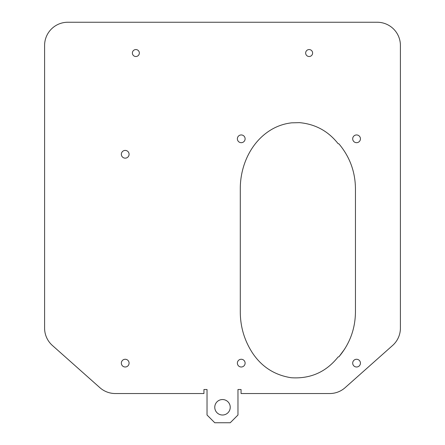 <?xml version="1.0" encoding="UTF-8"?>
<svg xmlns="http://www.w3.org/2000/svg" width="445" height="445" viewBox="0 0 445 445"><rect width="100%" height="100%" fill="white"/><g stroke="black" fill="none" stroke-linecap="round" stroke-linejoin="round"><path stroke-width="0.67" d="M360.433 363.131A3.866 3.866 0 0 1 356.567 366.997A3.866 3.866 0 0 1 352.696 363.131A3.866 3.866 0 0 1 356.567 359.265A3.866 3.866 0 0 1 360.433 363.131M355.449 311.695C355.338 328.722 349.831 343.751 338.929 356.779L338.122 356.946C326.035 372.087 310.371 379.012 291.125 377.727C274.532 375.091 261.599 366.758 252.332 352.735C244.305 340.269 240.294 326.586 240.289 311.695L240.289 188.936C240.178 165.123 251.564 140.303 273.252 128.555C279.015 125.473 285.156 123.565 291.681 122.837L299.53 122.648C315.388 124.127 328.254 131.142 338.122 143.685L338.929 143.852C349.831 156.885 355.338 171.915 355.449 188.936L355.449 311.695M121.346 363.131A3.866 3.866 0 0 1 125.217 359.265A3.866 3.866 0 0 1 129.083 363.131A3.866 3.866 0 0 1 125.217 366.997A3.866 3.866 0 0 1 121.346 363.131M121.346 154.282A3.866 3.866 0 0 1 125.217 150.416A3.866 3.866 0 0 1 129.083 154.282A3.866 3.866 0 0 1 125.217 158.153A3.866 3.866 0 0 1 121.346 154.282M237.374 363.131A3.866 3.866 0 0 1 241.24 359.265A3.866 3.866 0 0 1 245.112 363.131A3.866 3.866 0 0 1 241.24 366.997A3.866 3.866 0 0 1 237.374 363.131M237.374 138.812A3.866 3.866 0 0 1 241.24 134.946A3.866 3.866 0 0 1 245.112 138.812A3.866 3.866 0 0 1 241.24 142.684A3.866 3.866 0 0 1 237.374 138.812M312.613 53.038A3.482 3.482 0 0 1 309.13 56.515A3.482 3.482 0 0 1 305.654 53.038A3.482 3.482 0 0 1 309.13 49.556A3.482 3.482 0 0 1 312.613 53.038M139.346 53.038A3.482 3.482 0 0 0 135.87 49.556A3.482 3.482 0 0 0 132.388 53.038A3.482 3.482 0 0 0 135.87 56.515A3.482 3.482 0 0 0 139.346 53.038M338.929 391.622A23.207 23.207 0 0 0 338.122 391.956A23.207 23.207 0 0 1 329.706 393.536L241.062 393.536L241.062 389.514L237.969 389.514L237.969 415.013L230.237 422.75L214.763 422.75L207.031 415.013L207.031 389.514L203.938 389.514L203.938 393.536L115.294 393.536A23.207 23.207 0 0 1 99.88 387.673L52.382 345.454A23.207 23.207 0 0 1 44.595 328.11L44.595 45.457A23.207 23.207 0 0 1 67.796 22.25L377.204 22.25A23.207 23.207 0 0 1 400.405 45.457L400.405 328.11A23.207 23.207 0 0 1 392.618 345.454L345.12 387.673A23.207 23.207 0 0 1 338.929 391.622M222.5 399.543A7.737 7.737 0 0 0 214.763 407.281A7.737 7.737 0 0 0 222.5 415.013A7.737 7.737 0 0 0 230.237 407.281A7.737 7.737 0 0 0 222.5 399.543M352.696 138.812A3.866 3.866 0 0 1 356.567 134.946A3.866 3.866 0 0 1 360.433 138.812A3.866 3.866 0 0 1 356.567 142.684A3.866 3.866 0 0 1 352.696 138.812M344.78 348.908L338.929 356.779M338.929 143.852C349.831 156.885 355.338 171.915 355.449 188.936M291.125 377.727C274.532 375.091 261.599 366.758 252.332 352.735"/></g></svg>
